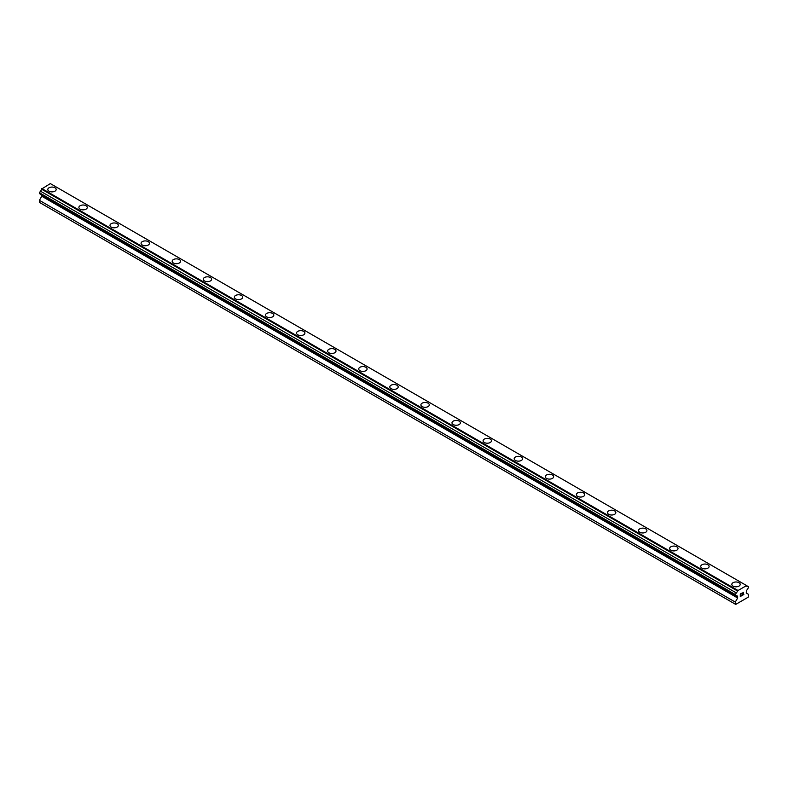 <?xml version="1.0" encoding="UTF-8"?>
<svg xmlns="http://www.w3.org/2000/svg" width="788" height="788" viewBox="0 0 788 788"><rect width="100%" height="100%" fill="white"/><g stroke="black" fill="none" stroke-linecap="round" stroke-linejoin="round"><path stroke-width="1.18" d="M47.802 189.475A4.186 2.413 180 0 1 50.383 187.248A4.186 2.413 180 0 1 54.943 187.771A4.186 2.413 180 0 1 56.175 189.484A4.186 2.413 180 0 1 53.584 191.711A4.186 2.413 180 0 1 49.023 191.189A4.186 2.413 180 0 1 47.802 189.475A4.186 2.413 180 0 1 50.383 187.248A4.186 2.413 180 0 1 54.943 187.771A4.186 2.413 180 0 1 56.175 189.475M78.889 207.431A4.186 2.413 180 0 1 81.479 205.195A4.186 2.413 180 0 1 86.04 205.717A4.186 2.413 180 0 1 87.261 207.431A4.186 2.413 180 0 1 84.68 209.667A4.186 2.413 180 0 1 80.12 209.135A4.186 2.413 180 0 1 78.889 207.431A4.186 2.413 180 0 1 81.479 205.195A4.186 2.413 180 0 1 86.04 205.727A4.186 2.413 180 0 1 87.261 207.431M109.985 225.378A4.186 2.413 180 0 1 112.566 223.142A4.186 2.413 180 0 1 117.126 223.674A4.186 2.413 180 0 1 118.358 225.388A4.186 2.413 180 0 1 115.777 227.614A4.186 2.413 180 0 1 111.207 227.092A4.186 2.413 180 0 1 109.985 225.378A4.186 2.413 180 0 1 112.566 223.152A4.186 2.413 180 0 1 117.126 223.674A4.186 2.413 180 0 1 118.358 225.378M141.072 243.334A4.186 2.413 180 0 1 143.662 241.098A4.186 2.413 180 0 1 148.223 241.621A4.186 2.413 180 0 1 149.454 243.334A4.186 2.413 180 0 1 146.863 245.561A4.186 2.413 180 0 1 142.303 245.038A4.186 2.413 180 0 1 141.072 243.334A4.186 2.413 180 0 1 143.662 241.098A4.186 2.413 180 0 1 148.223 241.621A4.186 2.413 180 0 1 149.454 243.334M172.168 261.281A4.186 2.413 180 0 1 174.749 259.045A4.186 2.413 180 0 1 179.319 259.577A4.186 2.413 180 0 1 180.541 261.281A4.186 2.413 180 0 1 177.96 263.517A4.186 2.413 180 0 1 173.39 262.995A4.186 2.413 180 0 1 172.168 261.281A4.186 2.413 180 0 1 174.749 259.055A4.186 2.413 180 0 1 179.319 259.577A4.186 2.413 180 0 1 180.541 261.281M203.255 279.238A4.186 2.413 180 0 1 205.845 277.002A4.186 2.413 180 0 1 210.406 277.524A4.186 2.413 180 0 1 211.637 279.238A4.186 2.413 180 0 1 209.047 281.464A4.186 2.413 180 0 1 204.486 280.942A4.186 2.413 180 0 1 203.255 279.238A4.186 2.413 180 0 1 205.845 277.002A4.186 2.413 180 0 1 210.406 277.524A4.186 2.413 180 0 1 211.637 279.238M241.502 295.48A4.186 2.413 180 0 1 242.724 297.184A4.186 2.413 180 0 1 240.143 299.42A4.186 2.413 180 0 1 235.573 298.898A4.186 2.413 180 0 1 234.351 297.184A4.186 2.413 180 0 1 236.932 294.958A4.186 2.413 180 0 1 241.502 295.48M234.351 297.184A4.186 2.413 180 0 1 236.932 294.948A4.186 2.413 180 0 1 241.502 295.47A4.186 2.413 180 0 1 242.724 297.184M265.448 315.131A4.186 2.413 180 0 1 268.028 312.905A4.186 2.413 180 0 1 272.589 313.427A4.186 2.413 180 0 1 273.82 315.141A4.186 2.413 180 0 1 271.23 317.367A4.186 2.413 180 0 1 266.669 316.845A4.186 2.413 180 0 1 265.448 315.131A4.186 2.413 180 0 1 268.028 312.905A4.186 2.413 180 0 1 272.589 313.427A4.186 2.413 180 0 1 273.82 315.131M303.685 331.384A4.186 2.413 180 0 1 304.907 333.088A4.186 2.413 180 0 1 302.326 335.324A4.186 2.413 180 0 1 297.766 334.792A4.186 2.413 180 0 1 296.534 333.088A4.186 2.413 180 0 1 299.125 330.852A4.186 2.413 180 0 1 303.685 331.384M296.534 333.088A4.186 2.413 180 0 1 299.125 330.852A4.186 2.413 180 0 1 303.685 331.374A4.186 2.413 180 0 1 304.907 333.088M327.631 351.034A4.186 2.413 180 0 1 330.211 348.808A4.186 2.413 180 0 1 334.772 349.33A4.186 2.413 180 0 1 336.003 351.044A4.186 2.413 180 0 1 333.423 353.27A4.186 2.413 180 0 1 328.852 352.748A4.186 2.413 180 0 1 327.631 351.034A4.186 2.413 180 0 1 330.211 348.808A4.186 2.413 180 0 1 334.772 349.33A4.186 2.413 180 0 1 336.003 351.034M365.868 367.287A4.186 2.413 180 0 1 367.1 368.991A4.186 2.413 180 0 1 364.509 371.227A4.186 2.413 180 0 1 359.949 370.695A4.186 2.413 180 0 1 358.717 368.991A4.186 2.413 180 0 1 361.308 366.755A4.186 2.413 180 0 1 365.868 367.287M358.717 368.991A4.186 2.413 180 0 1 361.308 366.755A4.186 2.413 180 0 1 365.868 367.277A4.186 2.413 180 0 1 367.1 368.991M389.814 386.938A4.186 2.413 180 0 1 392.394 384.702A4.186 2.413 180 0 1 396.965 385.233A4.186 2.413 180 0 1 398.186 386.947A4.186 2.413 180 0 1 395.606 389.173A4.186 2.413 180 0 1 391.035 388.651A4.186 2.413 180 0 1 389.814 386.938A4.186 2.413 180 0 1 392.394 384.711A4.186 2.413 180 0 1 396.965 385.233A4.186 2.413 180 0 1 398.186 386.938M420.9 404.894A4.186 2.413 180 0 1 423.491 402.658A4.186 2.413 180 0 1 428.051 403.18A4.186 2.413 180 0 1 429.283 404.894A4.186 2.413 180 0 1 426.692 407.12A4.186 2.413 180 0 1 422.132 406.598A4.186 2.413 180 0 1 420.9 404.894A4.186 2.413 180 0 1 423.491 402.658A4.186 2.413 180 0 1 428.051 403.18A4.186 2.413 180 0 1 429.283 404.894M451.997 422.841A4.186 2.413 180 0 1 454.577 420.605A4.186 2.413 180 0 1 459.148 421.127A4.186 2.413 180 0 1 460.369 422.841A4.186 2.413 180 0 1 457.789 425.077A4.186 2.413 180 0 1 453.228 424.555A4.186 2.413 180 0 1 451.997 422.841A4.186 2.413 180 0 1 454.577 420.615A4.186 2.413 180 0 1 459.148 421.137A4.186 2.413 180 0 1 460.369 422.841M483.093 440.787A4.186 2.413 180 0 1 485.674 438.561A4.186 2.413 180 0 1 490.234 439.083A4.186 2.413 180 0 1 491.466 440.797A4.186 2.413 180 0 1 488.875 443.023A4.186 2.413 180 0 1 484.315 442.501A4.186 2.413 180 0 1 483.093 440.787A4.186 2.413 180 0 1 485.674 438.561A4.186 2.413 180 0 1 490.234 439.083A4.186 2.413 180 0 1 491.466 440.787M514.18 458.744A4.186 2.413 180 0 1 516.77 456.508A4.186 2.413 180 0 1 521.331 457.03A4.186 2.413 180 0 1 522.552 458.744A4.186 2.413 180 0 1 519.972 460.98A4.186 2.413 180 0 1 515.411 460.448A4.186 2.413 180 0 1 514.18 458.744A4.186 2.413 180 0 1 516.77 456.508A4.186 2.413 180 0 1 521.331 457.04A4.186 2.413 180 0 1 522.552 458.744M545.276 476.691A4.186 2.413 180 0 1 547.857 474.465A4.186 2.413 180 0 1 552.427 474.987A4.186 2.413 180 0 1 553.649 476.701A4.186 2.413 180 0 1 551.068 478.927A4.186 2.413 180 0 1 546.498 478.405A4.186 2.413 180 0 1 545.276 476.691A4.186 2.413 180 0 1 547.857 474.465A4.186 2.413 180 0 1 552.427 474.987A4.186 2.413 180 0 1 553.649 476.691M576.363 494.647A4.186 2.413 180 0 1 578.953 492.411A4.186 2.413 180 0 1 583.514 492.933A4.186 2.413 180 0 1 584.745 494.647A4.186 2.413 180 0 1 582.155 496.883A4.186 2.413 180 0 1 577.594 496.351A4.186 2.413 180 0 1 576.363 494.647A4.186 2.413 180 0 1 578.953 492.411A4.186 2.413 180 0 1 583.514 492.943A4.186 2.413 180 0 1 584.745 494.647M607.459 512.594A4.186 2.413 180 0 1 610.04 510.358A4.186 2.413 180 0 1 614.61 510.89A4.186 2.413 180 0 1 615.832 512.604A4.186 2.413 180 0 1 613.251 514.83A4.186 2.413 180 0 1 608.681 514.308A4.186 2.413 180 0 1 607.459 512.594A4.186 2.413 180 0 1 610.04 510.368A4.186 2.413 180 0 1 614.61 510.89A4.186 2.413 180 0 1 615.832 512.594M638.546 530.551A4.186 2.413 180 0 1 641.136 528.315A4.186 2.413 180 0 1 645.697 528.837A4.186 2.413 180 0 1 646.928 530.551A4.186 2.413 180 0 1 644.338 532.777A4.186 2.413 180 0 1 639.777 532.255A4.186 2.413 180 0 1 638.546 530.551A4.186 2.413 180 0 1 641.136 528.315A4.186 2.413 180 0 1 645.697 528.837A4.186 2.413 180 0 1 646.928 530.551M669.642 548.497A4.186 2.413 180 0 1 672.223 546.261A4.186 2.413 180 0 1 676.793 546.783A4.186 2.413 180 0 1 678.015 548.497A4.186 2.413 180 0 1 675.434 550.733A4.186 2.413 180 0 1 670.874 550.211A4.186 2.413 180 0 1 669.642 548.497A4.186 2.413 180 0 1 672.223 546.271A4.186 2.413 180 0 1 676.793 546.793A4.186 2.413 180 0 1 678.015 548.497M700.739 566.454A4.186 2.413 180 0 1 703.32 564.218A4.186 2.413 180 0 1 707.88 564.74A4.186 2.413 180 0 1 709.111 566.454M707.88 564.74A4.186 2.413 180 0 1 709.111 566.444A4.186 2.413 180 0 1 706.521 568.68A4.186 2.413 180 0 1 701.96 568.158A4.186 2.413 180 0 1 700.739 566.444A4.186 2.413 180 0 1 703.32 564.218A4.186 2.413 180 0 1 707.88 564.74M731.825 584.4A4.186 2.413 180 0 1 734.416 582.165A4.186 2.413 180 0 1 738.977 582.687A4.186 2.413 180 0 1 740.198 584.4A4.186 2.413 180 0 1 737.617 586.636A4.186 2.413 180 0 1 733.057 586.105A4.186 2.413 180 0 1 731.825 584.4A4.186 2.413 180 0 1 734.416 582.165A4.186 2.413 180 0 1 738.977 582.696A4.186 2.413 180 0 1 740.198 584.4M740.434 594.083L740.434 595.107L740.425 594.083L741.557 593.433L740.434 594.083M740.434 595.107L741.045 594.753M741.055 594.92L740.434 595.275L741.045 594.91M740.434 595.275L740.434 596.289L740.425 595.275M740.434 596.289L741.557 595.639M740.287 596.546L741.557 595.807L740.287 596.546L740.287 594.004L741.557 593.265M742.444 593.394L743.616 592.32M743.626 593.068L743.311 593.719L743.616 593.059M743.311 593.719L742.631 595.029L743.311 593.719M742.631 595.029L743.833 594.329M742.316 595.364L743.833 594.497L742.316 595.373L743.577 592.832L742.69 592.891L743.478 592.438M737.361 596.526A1.635 0.946 -60 0 0 737.016 595.797A1.635 0.946 -60 0 0 736.219 595.866L735.273 595.324L736.219 592.862A1.635 0.946 -60 0 0 737.361 590.892L746.522 585.602A1.635 0.946 -60 0 0 746.857 586.331A1.635 0.946 -60 0 0 747.654 586.262L748.6 586.814L747.654 589.266A1.635 0.946 -60 0 0 746.512 591.236L746.226 593.029L748.6 594.398L748.157 597.225L735.716 604.406L735.273 602.091L737.647 597.994L737.647 596.624L41.488 194.764M41.774 194.931L41.774 196.232L39.4 200.339L39.4 202.388L735.273 604.15M40.346 194.114L736.219 595.866M746.197 585.356L50.324 183.594L41.478 189.13A1.635 0.946 -60 0 1 40.346 191.1L39.4 193.562L735.273 595.324M747.654 586.262L746.522 585.602M737.676 590.281L41.803 188.519M737.361 590.892L41.478 189.13M736.219 592.862L40.346 191.1M735.273 594.507L39.4 192.745M737.647 597.994L41.774 196.232M735.273 602.091L39.4 200.339"/></g></svg>
